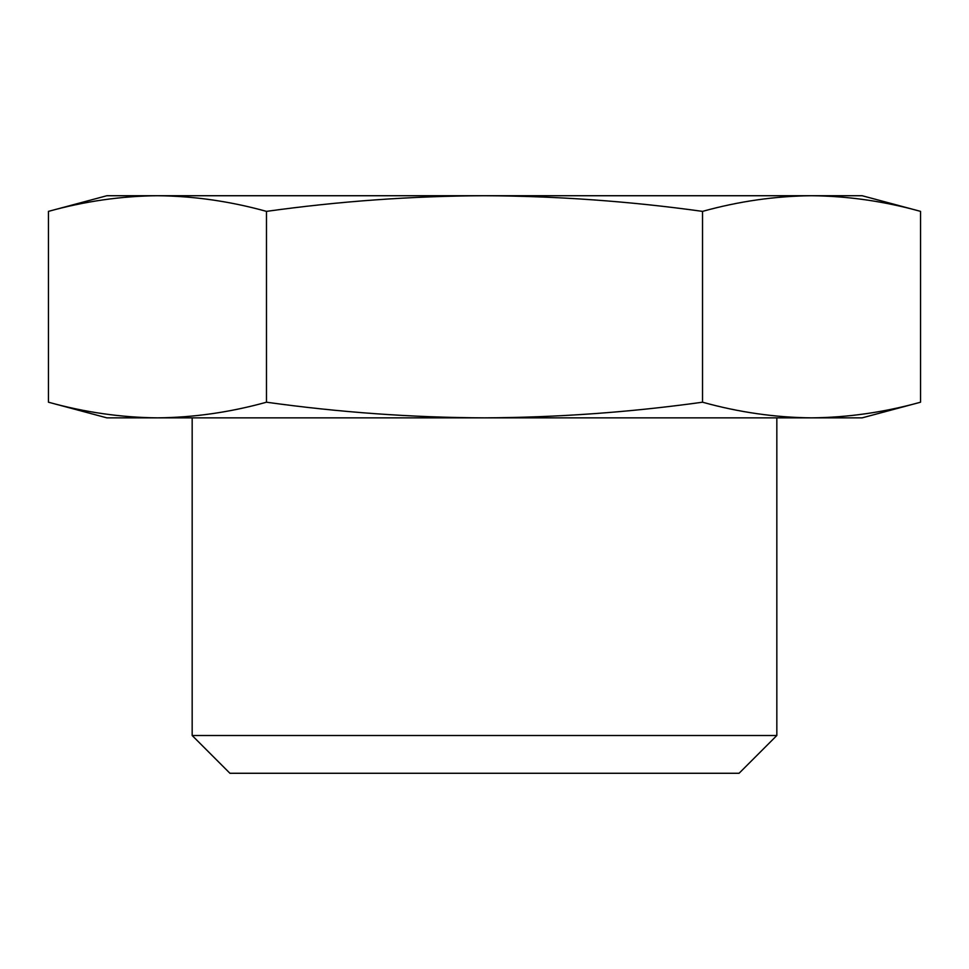 <?xml version="1.0" encoding="UTF-8"?>
<svg xmlns="http://www.w3.org/2000/svg" width="969" height="969" viewBox="0 0 969 969"><rect width="100%" height="100%" fill="white"/><g stroke="black" fill="none" stroke-linecap="round" stroke-linejoin="round"><path stroke-width="1.45" d="M811.537 195.726C775.2 196.077 738.862 201.286 702.525 211.375C629.995 201.298 557.32 196.077 484.5 195.726L811.537 195.726C847.875 196.077 884.212 201.286 920.55 211.375C884.212 201.286 847.875 196.077 811.537 195.726L862.131 195.726L920.55 211.375L920.55 402.208L862.131 417.857L811.537 417.857C775.2 417.506 738.862 412.297 702.525 402.208C629.995 412.285 557.32 417.506 484.5 417.857C411.849 417.554 339.174 412.334 266.475 402.208C230.137 412.297 193.8 417.506 157.463 417.857C121.125 417.506 84.787 412.297 48.45 402.208C84.787 412.297 121.125 417.506 157.463 417.857L106.869 417.857L48.45 402.208L48.45 211.375L106.869 195.726L157.463 195.726C121.125 196.077 84.787 201.286 48.45 211.375M920.55 402.208C884.212 412.297 847.875 417.506 811.537 417.857C847.875 417.506 884.212 412.297 920.55 402.208M739.068 773.274L229.932 773.274L192.165 735.507L776.835 735.507L739.068 773.274M192.165 417.857L192.165 735.507M776.835 417.857L776.835 735.507M266.475 211.375C339.174 201.249 411.849 196.029 484.5 195.726L157.463 195.726C193.8 196.077 230.137 201.286 266.475 211.375L266.475 402.208M702.525 211.375L702.525 402.208M811.537 417.857L157.463 417.857"/></g></svg>
